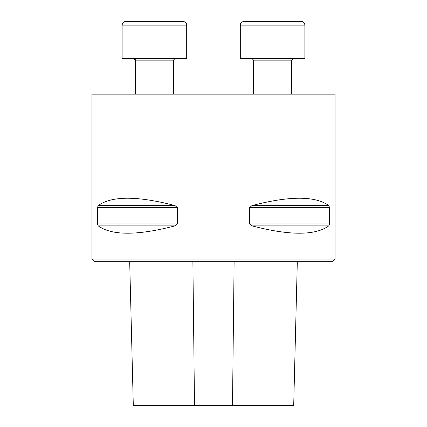 <?xml version="1.0" encoding="UTF-8"?>
<svg xmlns="http://www.w3.org/2000/svg" width="427" height="427" viewBox="0 0 427 427"><rect width="100%" height="100%" fill="white"/><g stroke="black" fill="none" stroke-linecap="round" stroke-linejoin="round"><path stroke-width="0.64" d="M335.051 94.17L91.949 94.17L91.949 259.029L335.051 259.029L335.051 94.17M98.21 225.878L174.995 225.878C137.414 235.661 111.821 235.661 98.21 225.878L97.441 223.903L97.441 207.543L98.21 205.568C111.821 195.785 137.414 195.785 174.995 205.568L177.37 207.543L177.37 223.903L175.011 225.872M328.79 205.568L252.005 205.568C289.586 195.785 315.179 195.785 328.79 205.568L329.559 207.543L329.559 223.903L328.79 225.878C315.179 235.661 289.586 235.661 252.005 225.878L249.63 223.903L249.63 207.543L251.989 205.574M129.68 261.308L133.304 405.65L293.696 405.65L297.32 261.308M335.051 259.029L332.772 261.308L94.228 261.308L91.949 259.029M125.922 21.35L182.9 21.35C186.615 21.873 186.877 24.979 186.695 25.15L122.122 25.15C122.346 22.839 123.611 21.574 125.922 21.35L136.613 21.35L125.282 21.403M135.418 94.17L135.418 60.159M122.122 58.654L122.122 25.15L122.122 58.654L186.695 58.654L186.695 25.15M133.897 58.654L135.418 60.17L173.399 60.17L174.921 58.654M304.878 25.15L240.305 25.15C240.123 24.979 240.385 21.873 244.1 21.35L301.078 21.35C303.389 21.574 304.654 22.839 304.878 25.15L304.878 58.654L240.305 58.654L240.305 25.15C240.123 24.979 240.385 21.873 244.1 21.35M304.387 23.282L304.003 22.722M302.578 21.654L301.633 21.393M291.582 94.17L291.582 60.17L293.103 58.654L291.582 60.17L253.601 60.17L252.079 58.654L253.601 60.17L253.601 94.17L253.601 60.17M281.489 21.35L263.694 21.35M194.504 405.65L192.881 261.308M232.496 405.65L234.119 261.308M97.441 223.903L177.37 223.903M97.441 207.543L177.37 207.543M98.21 205.568L174.995 205.568M249.63 207.543L329.559 207.543M249.63 223.903L329.559 223.903M252.005 225.878L328.79 225.878M173.399 94.17L173.399 60.17M122.122 25.15L122.41 23.693M123.243 22.45L124.337 21.697M135.37 59.801L135.108 59.252M134.724 58.899L134.099 58.664M240.305 58.654L240.305 25.15"/></g></svg>
